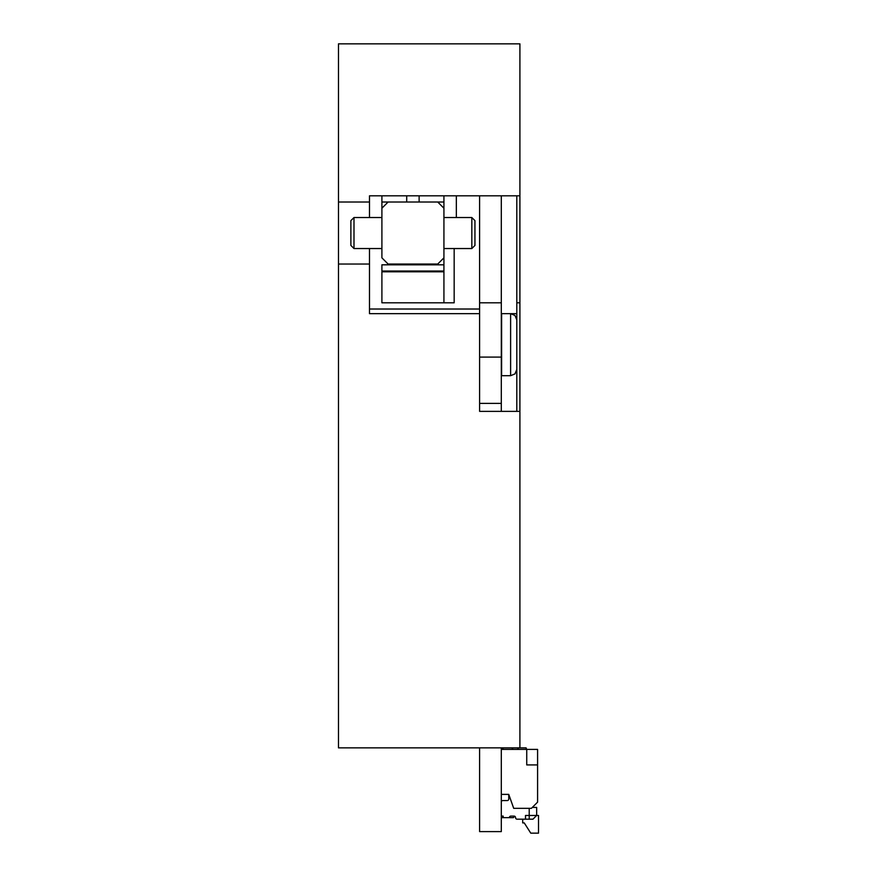 <?xml version="1.0" encoding="UTF-8"?>
<svg xmlns="http://www.w3.org/2000/svg" width="877" height="877" viewBox="0 0 877 877"><rect width="100%" height="100%" fill="white"/><g stroke="black" fill="none" stroke-linecap="round" stroke-linejoin="round"><path stroke-width="1.32" d="M338.478 202.017L369.491 202.017L369.491 195.812L519.908 195.812L519.908 43.85L338.478 43.85L338.478 747.862L526.112 747.862A1.546 1.546 0 0 0 527.669 749.407M338.478 264.043L369.491 264.043L369.491 313.67L479.598 313.67L479.598 411.368L519.908 411.368L519.908 747.862M501.304 195.812L501.304 302.817L479.598 302.817L479.598 195.812L456.336 195.812L456.336 217.529M419.118 202.017L419.118 195.812L406.709 195.812L406.709 202.017M479.598 309.022L369.491 309.022M516.805 319.875L514.963 315.457L510.611 313.67L501.611 313.67L501.611 375.696L510.611 375.696L510.611 313.67L516.805 313.67M369.491 264.043L369.491 248.542M369.491 217.529L369.491 202.017M381.901 271.804L443.926 271.804L443.926 302.817L381.901 302.817L381.901 271.804M443.926 195.812L443.926 271.804M443.926 302.817L454.165 302.817L454.165 248.542M443.926 264.821L381.901 264.821L381.901 271.026L443.926 271.026M443.926 248.542L471.837 248.542L471.837 217.529L443.926 217.529M353.99 248.542L350.888 245.439L350.888 220.631L353.99 217.529L353.99 248.542L381.901 248.542M471.837 217.529L474.939 220.631L474.939 245.439L471.837 248.542M443.926 257.849L437.722 264.043L388.105 264.043L381.901 257.849L381.901 208.222L388.105 202.017L443.926 202.017M443.926 208.222L437.722 202.017M381.901 208.222L381.901 195.812M519.908 195.812L519.908 302.817L516.805 302.817L516.805 411.368M516.805 195.812L516.805 302.817M519.908 302.817L519.908 411.368M517.441 819.195L529.215 819.195L529.215 815.467L525.498 815.467L525.498 819.195M532.317 807.41L536.658 807.41L536.658 815.467L532.942 819.195L529.215 819.195M501.304 749.407L537.59 749.407L537.59 802.137L531.385 808.342L513.714 808.342L508.748 794.387L501.304 794.387L508.748 794.387L508.748 799.035A1.546 1.546 0 0 1 507.191 800.58L502.795 800.58A1.546 1.546 0 0 0 501.304 801.71M518.362 747.862A1.546 1.546 0 0 1 516.805 749.407A1.546 1.546 0 0 0 518.362 747.862A1.546 1.546 0 0 1 516.805 749.407A1.546 1.546 0 0 0 518.362 747.862A1.546 1.546 0 0 1 516.805 749.407A1.546 1.546 0 0 0 518.362 747.862A1.546 1.546 0 0 1 516.805 749.407A1.546 1.546 0 0 0 518.362 747.862A1.546 1.546 0 0 1 516.805 749.407A1.546 1.546 0 0 0 518.362 747.862A1.546 1.546 0 0 1 516.805 749.407A1.546 1.546 0 0 0 518.362 747.862M513.714 749.407A1.546 1.546 0 0 1 512.157 747.862A1.546 1.546 0 0 0 513.714 749.407A1.546 1.546 0 0 1 512.157 747.862A1.546 1.546 0 0 0 513.714 749.407A1.546 1.546 0 0 1 512.157 747.862A1.546 1.546 0 0 0 513.714 749.407A1.546 1.546 0 0 1 512.157 747.862A1.546 1.546 0 0 0 513.714 749.407A1.546 1.546 0 0 1 512.157 747.862A1.546 1.546 0 0 0 513.714 749.407A1.546 1.546 0 0 1 512.157 747.862A1.546 1.546 0 0 0 513.714 749.407M501.918 747.862L503.475 749.407M517.123 819.195A1.546 1.546 0 0 1 515.566 817.638A1.546 1.546 0 0 0 514.021 816.092L510.918 816.092A1.546 1.546 0 0 0 509.362 817.638L503.168 817.638L503.168 816.092L502.302 816.092A1.546 1.546 0 0 1 501.304 815.731M522.703 819.195L522.703 822.911L524.249 822.911L530.771 833.15L538.522 833.15L538.522 815.467L529.215 815.467L529.215 808.342M537.59 764.919L526.737 764.919L526.737 749.407M509.362 817.638L513.396 817.638L514.755 816.279A1.546 1.546 0 0 1 515.566 817.638M503.168 817.638L501.304 817.638M501.304 302.817L501.304 411.368M479.598 302.817L479.598 313.67M479.598 747.862L479.598 831.604L501.304 831.604L501.304 747.862M479.598 411.368L479.598 403.387L501.304 403.387M501.304 357.092L479.598 357.092M353.99 217.529L381.901 217.529M510.611 375.696L514.963 373.92L516.805 369.491M388.105 202.017L381.901 202.017"/></g></svg>
